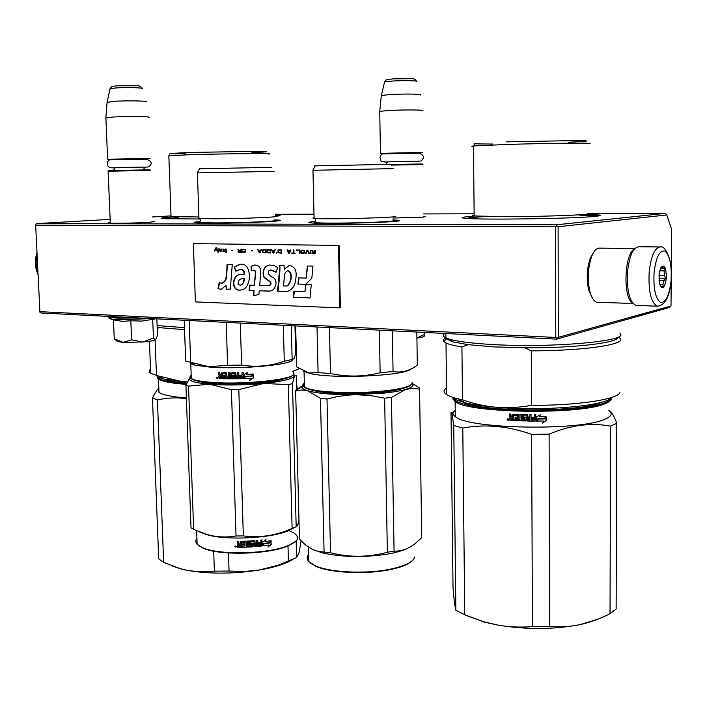 <?xml version="1.0" encoding="UTF-8"?>
<svg xmlns="http://www.w3.org/2000/svg" width="707" height="707" viewBox="0 0 707 707"><rect width="100%" height="100%" fill="white"/><g stroke="black" fill="none" stroke-linecap="round" stroke-linejoin="round"><path stroke-width="1.06" d="M274.13 219.797L279.822 220.16C281.66 220.496 279.221 220.902 272.495 221.388C253.778 222.785 203.271 223.686 195.653 222.758C192.56 222.44 194.054 222.033 200.143 221.547M392.871 219.886L399.013 220.301C400.966 220.646 399.155 221.044 393.569 221.503C376.036 223.041 319.785 223.969 310.718 222.882C307.032 222.502 308.579 222.042 315.34 221.503M423.652 216.448L425.499 216.598L422.927 217.146L392.906 218.048M587.65 214.301L599.023 215.008C601.445 215.405 600.146 215.856 595.135 216.36C574.791 218.666 479.107 220.054 465.056 218.295C459.957 217.783 461.45 217.19 469.545 216.519L474.07 216.192M152.473 221.477L154.285 221.618L149.036 222.334C137.998 223.059 112.713 223.527 108.958 223.085C107.623 222.952 108.065 222.776 110.274 222.564M200.143 219.011L162.725 218.684C158.881 218.277 161.611 217.756 170.917 217.12M275.27 214.928L279.433 215.255C281.015 215.529 279.831 215.856 275.889 216.245M275.253 214.283L314.005 214.186M423.617 213.921L474.132 213.797M589.426 213.514L665.455 213.337L556.338 224.808L36.684 223.606L110.142 219.382M152.305 216.961L171.032 215.882M36.684 223.606L35.633 224.384L35.668 225.171L39.919 312.3L41.024 312.989L556.559 339.139L558.318 337.336L558.123 226.735L556.842 225.816L555.561 226.814L35.668 225.171M556.338 224.808L556.842 225.816M665.455 213.337L666.772 214.963L558.123 226.735M666.772 214.963L671.65 229.377L671.305 270.207M555.561 226.814L555.782 337.46L39.884 311.654M555.782 337.46L557.054 338.344M671.217 280.882L671.005 305.954L558.318 337.336M671.005 305.954L669.458 307.465L556.559 339.139M394.541 220.77L397.723 221.017M195.936 222.785L199.18 222.405M275.35 220.611L278.585 220.84M470.261 217.305L473.549 217.049M587.561 215.14L598.679 215.918M162.575 218.675L170.431 217.88M275.288 215.67L278.549 215.935M391.271 165.102L422.936 164.572M422.247 163.962L390.918 164.475M420.002 153.18L382.505 153.967M422.813 152.412L380.666 153.339M422.212 110.778C427.161 109.877 405.438 109.629 389.919 110.451L379.73 111.308L379.739 111.759M420.144 95.065C424.545 94.058 404.757 93.678 390.635 94.526L381.356 95.463L381.285 95.975M150.529 170.396L108.118 171.244M149.831 169.795L108.595 170.617M147.365 159.181L109.735 159.862M150.105 158.43L107.791 159.234M148.514 117.442C153.605 116.531 127.198 116.213 112.66 117.044L105.891 118.042M146.084 101.958C150.6 100.933 126.526 100.447 113.306 101.331L107.075 102.435M416.918 337.955L424.483 334.429L424.333 336.143L421.823 337.354L416.918 338.123M424.456 332.431L424.483 334.429M151.201 341.013L142.673 342.02L153.428 338.123L155.549 339.793L151.201 341.013M109.064 318.07L112.669 319.325L117.813 319.767L151.749 318.601M154.736 319.104L141.621 321.093L130.813 320.748L122.143 321.402L112.669 319.325C110.159 319.069 108.728 318.309 108.365 317.028L116.92 318.168L139.65 317.991M113.889 319.962L114.888 320.024M117.371 320.792L113.456 319.838L114.251 338.75L123 342.329L142.673 342.02L131.582 339.828L123 342.329L117.459 341.596L114.746 339.104M116.425 340.641L117.459 341.596M130.813 320.748L131.582 339.828M152.703 319.184L153.428 338.123M155.637 339.731L157.493 335.418L156.857 318.866M116.293 340.518L114.251 338.75M632.526 302.879C622.814 298.107 624.325 253.486 634.373 249.111M598.034 302.278L597.044 302.243C593.942 301.571 591.52 297.903 589.779 291.231C587.314 279.345 587.888 267.9 591.494 256.888C593.553 251.551 595.948 248.634 598.696 248.122L634.904 248.528M592.846 298.928L588.657 290.1C586.359 279.026 586.89 268.36 590.257 258.09L594.41 251.224M658.093 306.219L636.061 305.415C629.53 302.163 626.694 290.86 627.551 271.506C629.46 255.51 633.278 247.256 639.022 246.734L659.516 246.964M636.061 305.415L637.06 305.451M654.072 272.637C656.008 257.198 659.613 250.013 664.889 251.082C669.803 255.351 671.862 265.205 671.067 280.644C669.282 295.632 665.764 302.879 660.524 302.402C655.46 298.584 653.312 288.659 654.072 272.637M666.33 278.408C664.668 288.235 662.45 290.162 659.675 284.187L659.048 274.979L660.471 268.377C664.262 263.322 666.206 266.663 666.33 278.408M661.186 267.096L664.827 268.386L664.041 270.887L664.518 275.801L665.782 278.337L664.129 280.405L662.883 284.514L663.272 286.653L661.363 286.229M665.782 278.337L658.924 278.169M664.129 280.405L659.021 280.281M662.883 284.514L659.737 284.435M662.919 267.935L660.683 267.891M664.041 270.887L659.702 270.79M664.518 275.801L658.995 275.677M664.827 268.386L660.506 268.307M453.806 411.368L455.237 410.882M608.886 410.493C612.801 413.33 611.696 416.131 605.581 418.906C582.02 431.173 467.583 429.114 455.308 416.609C453.116 415.027 452.498 413.445 453.452 411.863L451.861 412.755L451.004 412.446L453.037 588.083L454.451 603.195L455.847 610.247L464.746 614.79L483.296 621.621L498.196 625.165C509.075 627.074 520.493 627.542 532.442 626.579L531.629 434.381C507.953 425.985 485.002 423.873 462.785 428.044L453.753 425.455L455.847 610.247M580.138 624.59C570.434 626.641 560.253 627.268 549.613 626.464L549.109 434.151C570.134 425.172 590.619 422.486 610.583 426.109L616.796 423.299L616.133 609.045L610.026 613.72C599.898 618.846 589.983 622.46 580.261 624.564L580.138 624.59C554.235 629.583 526.918 629.778 498.196 625.165M597.627 619.279L580.261 624.564M616.796 423.299C614.091 415.972 611.458 411.668 608.886 410.396M610.583 426.109L610.026 613.72M498.055 625.138L484.313 622.133L466.24 615.435M549.109 434.151L531.629 434.381M453.452 411.863L455.228 410.069M451.861 412.755L453.753 425.455M549.613 626.464L532.442 626.579M462.785 428.044L464.746 614.79M610.565 398.333C610.335 399.853 608.48 401.337 604.998 402.769C592.113 408.169 554.306 411.651 518.275 410.52C482.201 409.415 455.14 404.059 453.585 398.456L452.957 399.093L455.14 401.505C467.424 413.224 582.029 415.027 605.616 403.458C609.973 401.647 611.794 399.773 611.078 397.864M507.131 419.534L507.644 418.791L508.766 419.622L508.253 420.365L507.131 419.534L507.635 418.8M509.597 419.976L509.579 418.155L510.33 417.439L509.57 416.644L509.553 414.002L510.772 414.063L511.302 416.927L512.522 416.98L512.822 414.205L518.143 414.364L518.664 414.885L518.682 419.658L519.919 419.693L519.892 414.408L521.13 414.443L521.165 419.728L524.956 419.613L524.744 418.588L521.943 418.014L522.19 414.532L527.634 414.567L528.164 417.413L529.826 417.422L529.817 414.585L531.072 414.585L531.09 419.878L534.465 419.825L534.519 418.659L531.593 418.659L531.593 417.43L534.519 417.439L534.51 414.594L535.765 414.585L535.791 420.585L535.261 421.098L527.661 421.072L527.139 420.55L526.909 415.778L523.207 415.91L523.41 417.333L526.229 417.899L525.999 420.965L514.537 420.727L514.528 419.507L517.383 419.41L517.374 418.394L515.12 418.305L515.111 417.086L517.374 417.174L517.365 415.751L513.706 415.416L513.538 420.683L509.597 419.976L513.538 420.559M546.113 420.895L546.096 416.662L544.752 418.951L538.054 419.065L536.852 421.089L543.55 420.992L542.304 423.095L545.99 420.771L542.463 422.83M539.123 416.803L540.342 414.744L536.56 416.9L536.578 421.098L537.912 418.836L544.611 418.721L545.822 416.67L539.123 416.803L540.121 414.868M452.957 399.093L453.072 397.431M508.492 420.232L507.75 420.152M507.573 420.002L507.334 419.419M509.579 418.155L509.782 419.861M510.33 417.439L509.747 414.019M509.765 418.04L510.012 417.492M512.522 416.98L512.796 414.214M519.919 419.693L519.99 414.417M524.956 419.631L524.806 418.464L522.022 417.89L522.058 414.638M529.826 417.422L529.826 414.585M534.519 418.659L531.593 418.535M535.729 414.585L535.756 420.462L535.234 420.983L527.696 420.948L527.175 420.435L527.148 415.857L523.277 415.76M526.229 420.656L514.537 420.727M514.669 419.507L514.678 420.603M517.365 419.498L517.497 418.27L515.12 418.305M515.253 417.095L515.253 418.19M517.374 417.174L517.285 415.433L513.68 415.416M545.972 416.874L545.99 420.771M543.55 420.992L536.931 420.965M545.627 416.679L544.505 418.597L537.859 418.712L536.578 420.895M464.128 402.831C486.61 412.314 581.136 412.199 601.295 402.486L602.488 401.974M507.564 418.986L507.573 420.046L508.289 420.179L508.483 418.986M508.377 418.898L507.891 419.507M512.69 418.084L510.799 418.12L511.002 419.348L512.54 419.419L512.69 418.084L510.799 418.12M529.843 418.526L528.173 418.632L528.385 419.861L529.631 419.87L529.843 418.526L528.173 418.632M508.28 419.021L508.289 420.179M512.531 418.199L512.54 419.419M529.835 418.65L529.835 419.675M611.361 397.555C606.959 405.818 543.471 411.474 496.517 407.285C507.626 408.186 519.292 407.532 531.505 405.332L531.275 350.84C588.94 350.849 632.898 343.231 617.865 337.115M452.719 397.316C454.292 399.225 458.375 401.019 464.959 402.69C472.85 404.66 483.376 406.189 496.517 407.285C485.391 406.348 474.043 403.865 462.484 399.835L461.927 346.934L468.034 344.663L493.539 346.872L524.788 347.791L531.275 350.84M619.933 392.615C617.485 399.437 577.133 405.571 531.505 405.332M446.541 387.984C443.245 390.158 443.271 392.367 446.612 394.603C448.927 396.097 452.745 397.511 458.056 398.836L462.484 399.835M444.88 333.474C442.6 334.941 442.953 336.408 445.94 337.866C443.634 339.042 442.935 340.235 443.855 341.446L446.002 342.975C448.945 344.424 454.256 345.741 461.927 346.934M617.821 337.115C619.394 342.709 574.217 348.206 524.788 347.791M443.855 341.446L446.364 338.856L452.294 341.711L468.034 344.663M620.021 333.527C630.423 340.977 552.344 348.171 492.328 344.521C472.347 343.381 458.189 341.631 449.855 339.28L445.94 337.866L445.887 333.518M587.146 215.29L591.317 215.564C594.287 215.847 594.87 216.174 593.067 216.545M473.354 217.261C468.281 217.738 466.832 218.171 469.006 218.569M589.435 216.819C594.914 216.042 591.6 215.485 579.484 215.131M482.289 216.722C470.438 217.464 467.194 218.136 472.559 218.719M568.711 142.222C588.798 141.32 591.892 140.755 577.981 140.543L506.115 141.842M460.84 401.09L461.441 400.728M296.136 540.89L296.569 557.62L299.026 552.697L301.164 540.731M296.569 557.62L277.869 565.273L259.115 570.054C234.035 573.916 210.615 574.119 188.875 570.673L201.362 571.875L214.371 571.176L213.7 551.177M292.998 559.352C285.911 563.806 274.661 567.368 259.248 570.036M296.79 385.562L297.32 388.938M288.005 545.937L288.412 561.208M228.476 552.98L229.059 571.044L244.454 571.495L259.115 570.054M158.828 388.249L156.963 389.972L152.465 397.961L157.414 399.941L163.644 562.339L180.727 568.808L188.875 570.673M188.769 570.655L181.301 569.064L171.589 565.759M157.414 399.941C166.781 397.776 176.45 397.334 186.409 398.624M186.383 397.944C171.819 396.795 162.69 394.948 158.987 392.42L157.891 389.407L158.836 388.355M229.059 571.044L214.371 571.176M163.644 562.339L158.704 558.884L152.465 397.961M293.758 373.384L293.67 371.82M186.233 384.343C171.465 383.274 162.221 381.55 158.483 379.164L157.166 377.653L157.688 375.947M186.489 383.68C168.602 382.354 159.004 380.145 157.705 377.078L157.166 377.653M186.736 383.061C176.777 382.293 169.592 381.161 165.173 379.65L161.682 377.83M187.196 381.974L182.017 381.612L187.258 381.851M150.529 369.142C148.664 370.556 148.717 371.935 150.688 373.252L156.477 375.488C157.148 376.813 159.711 378.024 164.165 379.102L182.017 381.612L156.477 375.488L155.116 340.014M299.202 368.727L292.468 371.431M157.228 328.481L159.216 327.633L184.554 329.656M157.184 327.288L159.216 327.633M184.483 327.641L157.113 325.556M170.263 218.03C166.79 218.366 165.562 218.657 166.56 218.914M178.297 217.517C169.194 218.11 166.127 218.596 169.079 218.993M251.939 152.562C270.189 151.846 271.532 151.431 255.952 151.316L188.212 152.5M188.15 152.5L170.06 153.525M411.182 384.679C408.726 387.463 399.641 389.743 383.945 391.501C358.042 394.382 321.287 393.26 309.047 389.354L308.164 389.08C303.736 387.586 302.472 385.987 304.381 384.281M412.057 382.443C412.897 385.845 403.635 388.673 384.263 390.927C358.042 393.834 320.81 392.703 308.438 388.762L304.452 387.153C302.349 385.854 302.313 384.528 304.346 383.167M379.376 330.151L380.136 372.766C363.637 376.858 347.075 377.105 330.461 373.508L318.079 372.616L309.083 372.978L296.701 366.915L295.65 325.9M392.376 330.805L393.057 371.502L380.136 372.766M411.032 368.966C405.093 375.877 332.281 379.191 309.949 373.437L303.639 371.237M317.001 326.988L318.079 372.616M296.684 366.261L296.701 366.915M417.289 363.265L417.316 365.095C409.53 370.936 401.443 373.075 393.057 371.502M329.427 327.615L330.461 373.508M416.83 332.051L417.316 365.095M314.094 217.712C312.538 217.942 312.538 218.154 314.102 218.322L317.257 218.534C335.357 219.462 403.609 217.367 395.054 216.174M312.971 170.299L393.428 168.611M314.288 165.889L390.83 164.333M390.706 221.362L393.428 221.512M326.537 392.173L326.546 392.694M391.448 397.431L384.643 398.174L370.282 395.522L355.718 394.7C333.845 394.86 317.858 393.569 307.739 390.803L320.474 398.43L327.005 398.978L337.486 396.565L347.711 395.133L384.714 393.039C393.631 392.076 400.63 390.865 405.703 389.407L391.448 397.431L394.064 551.133C401.134 551.38 408.045 548.959 414.815 543.869L421.717 537.727L421.69 536.136M309.949 562.692L315.773 566.272C329.55 572.652 363.239 574.588 387.1 570.196C399.782 567.871 408.151 564.734 412.208 560.766M308.782 561.358L307.828 558.645L308.65 555.914M302.923 385.607L302.172 386.605C301.624 388.116 303.48 389.513 307.739 390.803L301.73 389.955L295.641 390.9L296.224 390.158M302.896 385.527L296.215 389.707M327.005 398.978L330.523 552.794L319.644 551.566C312.759 550.514 306.034 546.299 299.45 538.92L295.641 390.9M384.643 398.174L387.356 552.264C368.48 557.39 349.532 557.567 330.523 552.794M320.474 398.43L324.071 551.787M412.137 383.441C414.435 385.439 412.287 387.427 405.703 389.407L412.747 388.364L419.578 389.133L419.472 387.94L412.163 383.327M403.158 388.329C398.598 389.946 391.537 391.271 381.983 392.305C357.592 395.027 322.966 393.887 312.079 390.123M392.27 390.458L392.279 390.927M419.578 389.133L421.717 537.727M394.064 551.133L387.356 552.264M313.457 549.807L322.312 552.856C341.808 557.231 363.416 557.673 387.136 554.173C396.212 552.609 403.22 550.559 408.151 548.031M386.057 391.271L386.075 391.828M332.988 392.641L332.997 393.242M414.717 556.93C413.188 562.295 404.086 566.554 387.409 569.718C363.257 574.155 329.135 572.202 315.198 565.75L308.791 561.605C306.697 559.237 306.644 556.851 308.614 554.447M292.91 375.037C290.992 380.569 240.433 385.492 210.483 382.77C203.245 382.169 197.898 381.312 194.443 380.207C190.934 379.032 189.865 377.759 191.226 376.38M293.679 373.137C298.973 378.979 243.491 385.28 210.067 382.231C202.741 381.621 197.333 380.764 193.833 379.641L191.297 378.554C189.617 377.511 189.573 376.424 191.182 375.293M292.919 359.934C289.702 365.051 239.328 369.514 209.555 367.066L195.592 365.28L190.775 363.69L191.297 378.554M251.772 376.062L245.356 376.38L244.145 378.59L244.021 374.56L247.574 372.377L246.46 374.392L252.885 374.056L251.772 376.062L245.311 376.292L244.136 378.448M252.691 374.065L251.648 375.974M246.513 374.295L247.397 372.483M250.808 378.272L249.668 380.339L253.274 378.095L253.15 374.038L251.913 376.274L245.497 376.592L244.401 378.581L250.808 378.272L244.463 378.484M253.018 374.268L253.133 378.006L249.801 380.11M225.851 373.932L225.895 375.302L226.046 373.835L222.431 373.676L222.413 378.749L219.223 378.652L218.684 376.38L219.638 375.585L218.923 374.834L218.843 372.403M218.684 376.38L219.276 375.682M219.356 375.682L218.923 374.834M221.379 375.205L221.556 372.881L221.379 375.205L220.239 375.17L219.683 372.43L218.551 372.386L218.631 374.922M233.08 377.476L233.16 376.584L232.895 377.671L229.51 377.679L229.351 372.589L228.184 372.589L228.352 377.671L227.186 377.662L226.54 372.571L221.3 372.969M228.352 377.671L228.361 372.589M233.054 376.681L230.199 376.009L230.252 372.996L230.341 375.912M232.859 376.495L230.844 376.407M242.121 376.31L239.337 376.389L242.121 376.212L242.077 377.45L238.895 377.573L238.736 372.492L237.543 372.518L237.632 375.249L236.058 375.276L235.475 372.554L230.102 373.084M237.632 375.249L237.596 372.518M243.208 372.359L243.376 378.121L243.19 372.359L242.006 372.403L242.086 375.134L239.302 375.214L239.373 376.292M243.376 378.121L242.89 378.634L235.67 378.811L235.166 378.325L235.104 373.835L235.245 378.227M243.358 378.033L242.881 378.537L235.749 378.713M235.024 373.923L231.339 373.959L231.569 375.329L234.238 375.797L234.035 378.793L223.341 378.775L234.22 378.643M234.83 373.738L231.649 373.676M223.536 377.6L223.571 378.678M225.931 376.469L223.819 376.433L226.134 376.38L225.966 377.458L223.297 377.6L223.341 378.775M225.895 375.302L223.783 375.267L223.819 376.433M225.657 373.738L222.555 373.632M222.413 378.652L219.506 378.554L218.967 376.292M237.693 377.414L237.667 376.424L236.094 376.451L236.324 377.626L237.693 377.458M237.667 376.424L236.094 376.451M221.45 377.556L220.027 377.511L219.806 376.327L221.415 376.38L221.45 377.45M221.415 376.38L219.806 376.327M221.671 376.283L221.706 377.458M237.72 376.327L237.746 377.317M224.013 375.267L224.048 376.345M226.134 376.38L225.984 377.547M216.457 377.741L217.968 377.812L217.429 378.554L216.872 378.024M217.623 378.475L217.137 378.333M230.703 376.504L230.199 376.009M239.302 375.214L239.337 376.389M235.67 378.811L235.166 378.325M283.33 325.282L284.285 361.233L292.15 359.492L291.275 325.68M226.222 322.383L227.592 365.316L241.6 365.104L240.318 323.099M284.285 361.233C270.383 366.12 256.155 367.41 241.6 365.104M294.969 325.865L295.676 353.42L294.183 358.732L292.15 359.492M227.592 365.316L209.042 366.712L185.676 361.118L184.218 320.253M189.176 320.501L190.66 362.664M198.941 217.942L198.093 218.286L200.054 218.534L213.187 218.781C239.046 218.825 281.766 217.076 275.977 216.262M198.959 218.445L197.412 172.906L274.086 171.368M199.471 168.796L271.594 167.329M217.676 377.185L217.544 378.351L217.809 377.344M217.5 377.238L217.367 377.724L216.846 377.211L216.881 378.236L217.544 378.351M189.971 377.538L189.37 378.351C188.734 380.993 195.486 382.955 209.634 384.228C226.461 385.465 244.481 385.2 263.693 383.441L288.332 384.652L292.468 383.627L296.18 526.759L292.115 528.412C276.278 535.535 260.017 538.027 243.332 535.906L236.032 535.977C226.249 537.691 216.448 537.161 206.63 534.395L193.63 529.402L188.548 386.102L185.923 385.174L191.014 527.829L193.63 529.402M196.97 539.821L197.12 543.957M198.234 545.256L202.962 548.111C219.143 555.896 269.544 554.491 288.474 545.742L295.853 541.155M288.712 530.621C294.907 532.831 297.788 535.446 297.355 538.478M293.705 374.056L294.448 376.053L296.533 375.691L296.887 389.239M245.656 383.194L245.683 383.883M252.434 382.841L252.452 383.512M298.973 520.44L297.532 525.425L296.18 526.759M188.548 386.102L209.634 384.228L231.419 389.681L238.807 389.575L263.693 383.441C282.058 381.497 292.309 379.032 294.448 376.053L292.468 383.627M189.909 377.591L185.923 385.174M286.017 378.289L280.944 379.809C261.82 384.847 210.368 385.677 198.128 381.153M231.419 389.681L236.032 535.977M199.595 531.982L207.982 535.013C228.299 540.537 271.47 538.168 288.58 530.692L294.695 527.413M238.807 389.575L243.332 535.906M288.332 384.652L292.115 528.412M297.947 537.877C297.417 540.422 294.43 542.87 288.969 545.221C269.809 554.058 218.763 555.49 202.396 547.616L197.129 544.24C195.432 542.34 195.371 540.378 196.917 538.372M262.845 545.353L263.773 543.48L269.535 542.614L270.41 540.775M263.773 543.48L262.863 545.875L262.748 541.977L266.026 539.565L265.01 541.615L265.54 539.927M263.985 543.63L269.535 542.614M265.01 541.615L270.799 540.705L269.818 542.755M241.29 547.156L237.897 547.342L237.366 546.856L237.313 545.15L238.153 544.275L237.384 543.559L237.313 541.27M238.003 547.165L237.49 544.682M238.047 544.443L237.384 543.559M237.269 543.727L237.19 541.262L238.409 541.27L239.001 543.922L240.212 543.922L240.239 541.456M240.212 543.922L240.318 541.376L245.621 541.155L246.133 541.615L246.275 546.069L247.459 546.016L247.309 541.094L248.484 541.041L248.634 545.963L248.484 541.041M248.634 545.963L252.213 545.574L251.931 544.461L249.332 544.293L249.73 540.97L254.582 540.643L255.147 543.082M251.992 544.629L249.81 544.593M255.147 543.25L256.676 543.117L256.597 540.475L257.746 540.369L257.887 545.115M257.887 545.291L260.989 544.779L260.786 543.665L258.311 543.93M262.147 545.486L254.767 546.705L261.687 546.016L261.979 539.909L260.856 540.042L260.927 542.684L258.285 542.967L258.32 544.107L260.963 543.824M261.952 545.327L261.802 539.927M250.623 541.898L253.946 541.836L250.623 541.898L250.517 543.338M250.667 542.057L250.711 543.568L253.362 543.869L252.965 546.847L253.265 543.603M252.965 546.847L242.271 547.315L252.885 546.679M242.271 547.315L242.236 546.175L245.011 545.928L245.002 544.797L242.837 544.85L242.801 543.886M244.984 544.973L242.837 544.85M242.784 545.026L242.748 543.886L244.949 543.833L244.931 542.34L241.405 542.225L244.728 542.154M244.949 543.833L244.931 542.34M237.897 547.342L241.29 547.333L241.334 542.402M255.183 544.39L255.404 545.512L256.553 545.415L256.588 544.098L255.077 544.231L256.712 544.257M240.274 546.025L240.327 544.885L240.362 546.025M240.247 545.062L238.524 545.062L238.763 546.202L240.283 546.202M238.524 545.062L240.327 544.885M255.209 545.336L255.077 544.231M245.011 545.848L245.002 544.797M242.324 547.138L242.298 546.175M257.755 545.124L257.613 540.378M255.041 543.091L254.953 540.775M234.883 546.529L235.228 545.892L236.536 546.555L234.883 546.529L235.131 545.963M249.845 544.761L249.332 544.31M254.767 546.705L253.946 541.836M271.152 544.584L267.935 547.094L268.96 544.991L263.101 545.848L264.118 543.833L269.941 542.949L271.037 540.661L271.152 544.584L270.763 541.244M268.96 544.991L263.198 545.654M269.712 542.702L270.64 540.731M268.209 546.538L270.852 544.443M235.537 545.998L236.067 547.094L235.343 546.997L235.307 545.998M216.139 247.733L214.795 251.038M215.555 249.606L217.155 251.1L215.812 249.12L216.501 247.733L215.953 247.724L214.239 251.056L215.759 249.589L217.137 251.082M315.375 250.296L314.765 250.287L314.809 251.825L313.104 251.798L312.264 250.251L311.566 250.243L312.503 251.939L311.831 253.097L315.455 253.742L315.375 250.296M310.85 253.672L310.762 250.225L310.161 250.225L310.249 253.663L310.85 253.672M309.445 253.645L307.775 250.19L306.971 250.172L305.468 253.583L306.06 253.592L307.386 250.623L308.853 253.636L309.445 253.645L308.853 253.636M302.287 253.53L303.975 253.336L304.646 252.399L304.302 250.649L302.207 250.101L300.74 250.888L300.784 252.708L303.241 253.521M299.326 253.486L299.918 253.495L299.83 250.066L296.277 250.022L299.247 250.499L299.326 253.486L299.918 253.468M287.643 249.889L287.051 249.88L288.703 253.309L289.49 253.327L290.966 249.942L290.011 250.799L288.049 250.764L287.643 249.889M278.019 250.251L278.081 252.638L281.686 253.194L281.598 249.801L278.779 249.836L277.939 250.879L278.673 252.912L281.686 253.177M277.02 252.62L276.163 253.106L277.02 252.62M273.848 253.071L275.297 249.712L274.36 250.561L272.425 250.534L271.444 249.659L273.079 253.053L273.848 253.071M267.511 249.81L266.866 250.738L267.202 252.461L270.763 253.018L270.675 249.642L267.511 249.81L267.087 251.789L268.174 252.885L270.763 253M262.916 249.748L262.279 250.667L262.606 252.39L266.159 252.947L266.062 249.58L262.916 249.748L262.5 251.719L263.578 252.806L266.159 252.92M252.408 250.587L251.091 250.923L252.408 250.587M226.267 252.302L226.16 248.997L225.604 248.988L225.71 252.293L226.267 252.302M220.01 248.979L219.002 248.891L219.338 250.782L221.901 250.897L219.691 250.578L221.786 250.048L221.565 249.067L219.656 249.253M291.832 253L295.57 253.424L293.988 253.035L293.918 249.986L293.325 249.978L293.405 253.026L291.832 253M257.675 249.456L259.292 252.832L260.052 252.85L261.484 249.509L260.556 250.358L258.647 250.322L257.675 249.456M224.154 249.527L222.846 248.944L223.695 249.659L223.739 250.923L222.74 251.188L223.748 251.206L223.766 251.763L224.941 251.224L224.199 250.932L224.154 249.527M242.227 249.721L244.666 249.765L245.249 250.411L245.011 251.966L242.201 251.71L242.687 252.355L244.843 252.532L245.842 251.48L245.126 249.483L242.969 249.315L242.227 249.721L242.722 250.066M240.813 249.209L240.857 250.693L239.275 250.667L238.48 249.173L237.826 249.164L238.719 250.808L237.994 251.427L238.392 252.213L241.476 252.54L241.379 249.218L240.813 249.209M232.665 250.287L231.375 250.623L232.665 250.287M218.269 248.882L217.809 248.873L217.915 252.16L218.375 252.169L218.269 248.882M226.231 275.633C226.09 279.751 224.526 282.287 221.538 283.233L219.205 282.623L218.012 288.659L221.167 289.366L226.01 285.513L226.293 289.269L230.314 289.128L232.267 264.577L227.044 264.462L226.629 275.589C226.514 279.733 224.95 282.27 221.936 283.18L221.538 283.233M234.247 267.122L235.811 271.241L239.682 269.491C242.607 269.173 244.101 270.781 244.145 274.334L241.52 274.581C231.94 272.725 230.075 292.336 240.91 289.976C252.178 289.596 252.682 261.21 239.523 264.436L234.247 267.122L236.138 270.993M267.829 285.69L259.708 285.434L260.627 273.591C261.104 267.971 259.098 265.116 254.626 265.028L251.065 266.327L251.197 270.958L253.097 270.198C254.759 270.251 255.51 271.338 255.333 273.476L254.343 285.266L249.677 285.115L249.085 290.471L253.928 290.639L253.504 295.844L258.903 294.421L259.204 290.824L269.243 291.028C275.111 291.699 279.194 280.599 272.725 277.277C269.659 276.561 265.664 271.09 270.569 270.003L276.084 272.213L277.621 267.635L274.307 265.567L269.473 265.037C264.418 266.194 262.377 269.862 263.34 276.039C264.674 279.963 274.396 281.89 268.907 285.734L267.829 285.69M279.583 269.173L277.595 291.143L286.247 291.708C292.327 290.144 295.57 285.434 295.95 277.568C296.922 270.321 294.625 266.292 289.066 265.47L284.294 269.279L284.037 265.682L279.486 265.585L279.972 269.12L279.504 277.33L277.984 291.09L285.761 291.761M297.886 284.099L305.645 284.338L311.84 278.249L312.936 266.097L307.289 265.973L306.193 278.09L298.628 277.878L297.886 284.099L305.716 284.267M310.055 297.974L311.266 284.567L305.645 284.4L304.973 291.54L293.988 291.169L293.264 297.355L310.055 297.974M193.373 243.641L195.388 301.907L339.828 307.872L338.485 245.4L193.373 243.641L338.485 245.4M313.051 253.707L315.455 253.725M312.547 253.627L313.236 253.68M312.14 253.398L312.733 253.601M311.831 253.097L312.326 253.38M311.769 250.243L312.697 251.922M314.809 251.825L314.96 250.287M310.249 253.663L310.85 253.645M310.355 250.225L310.435 253.636M307.386 250.623L309.039 253.619M305.468 253.583L306.069 253.566M307.156 250.181L305.663 253.566M301.792 253.451L302.481 253.513M301.394 253.3L301.986 253.433M300.988 253L301.589 253.274M300.652 251.25L300.873 252.319M299.247 250.499L299.512 253.46M296.286 250.455L299.441 250.481M290.011 250.799L290.559 249.933M288.703 253.309L289.499 253.3M287.254 249.889L288.898 253.292M276.163 253.106L276.667 253.088M276.711 252.611L276.357 253.088M273.079 253.053L273.856 253.044M271.647 249.659L273.273 253.035M274.36 250.561L274.908 249.704M251.091 250.923L252.417 250.923M225.71 252.293L226.267 252.275M225.807 248.988L225.913 252.266M219.691 250.375L220.867 250.366M220.902 251.162L221.547 251.1M220.354 251.153L221.105 251.144M219.806 251.073L220.557 251.135M219.524 250.932L220.001 251.056M219.205 249.456L219.444 250.552M291.841 253.362L295.57 253.398M293.405 253.026L293.52 249.978M259.292 252.832L260.061 252.823M257.878 249.456L259.487 252.814M260.556 250.358L261.095 249.5M224.207 251.215L224.941 251.197M223.766 251.763L224.225 251.754M223.748 251.206L223.969 251.745M222.74 251.188L223.951 251.188M223.739 250.923L223.695 249.659M223.315 249.306L223.801 249.43M222.855 249.226L223.518 249.288M243.535 252.576L244.525 252.567M243.067 252.496L243.729 252.558M242.687 252.355L243.261 252.479M242.298 252.063L242.881 252.328M245.249 250.411L245.479 251.453M244.666 249.765L245.152 249.889M244.286 249.686L244.869 249.739M243.447 249.668L244.489 249.668M240.857 250.693L241.016 249.209M239.231 252.505L241.476 252.523M238.763 252.434L239.434 252.487M238.392 252.213L238.966 252.408M238.1 251.922L238.586 252.196M238.038 249.164L238.913 250.782M231.375 250.623L232.674 250.614M217.915 252.16L218.375 252.152M218.012 248.873L218.118 252.143M227.442 264.471L226.629 275.589M226.293 289.269L230.314 289.083M226.01 285.513L226.691 289.207M218.012 288.659L221.3 289.349M219.55 282.862L218.419 288.606M239.682 269.491L240.08 269.447C243.19 269.217 244.675 270.825 244.534 274.281L244.145 274.334M241.714 274.555C232.329 273.061 230.491 291.797 240.91 289.976L241.308 289.923M239.929 264.471L234.644 267.078M269.862 265.001C264.789 266.115 262.757 269.791 263.764 276.048C264.816 279.512 275.111 282.243 269.296 285.699L269.005 285.716M270.763 269.986L276.19 271.895M267.98 291.125L269.022 291.054M259.204 290.824L268.368 291.072M253.928 290.639L253.901 295.738M249.085 290.471L254.326 290.586M250.066 285.133L249.483 290.418M254.343 285.266L255.731 273.423C255.819 271.196 255.068 270.109 253.495 270.154L253.097 270.198M251.065 266.327L251.586 270.737M254.812 265.01L251.453 266.283M279.875 265.593L279.972 269.12M284.294 269.279L289.234 265.452M298.999 277.886L298.274 284.037M306.193 278.09L307.669 265.982M293.264 297.355L310.064 297.903M294.368 291.178L293.644 297.293M304.973 291.54L306.016 284.408M339.051 245.347L340.394 307.775L339.828 307.872M315.004 252.249L315.03 253.345L312.936 253.336L312.326 252.673L315.004 252.249L314.845 253.371M302.41 250.525L304.107 250.985L303.957 252.876L301.376 252.646L301.332 250.967L302.41 250.525M288.35 251.038L290.109 251.065L289.287 253.009L288.35 251.038M279.468 250.181L281.218 250.207L281.289 252.735L278.461 252.284L278.417 250.623L279.468 250.181M272.725 250.799L274.466 250.826L273.644 252.752L272.725 250.799M268.572 250.022L270.304 250.048L270.374 252.558L267.573 252.107L267.529 250.455L268.572 250.022M263.976 249.951L265.699 249.978L265.77 252.487L262.977 252.037L262.933 250.393L263.976 249.951M220.672 249.173L221.609 249.818L219.683 250.092L220.672 249.173M258.948 250.596L260.662 250.623L259.858 252.532L258.948 250.596M241.069 251.1L241.105 252.16L238.851 252.081L238.551 251.506L241.069 251.1L240.901 252.178M243.853 278.585L244.357 278.567C244.313 282.005 243.111 284.196 240.76 285.151L240.557 285.168M288.032 270.631C293.812 272.018 290.869 285.637 286.423 286.07L283.525 285.964L284.285 277.241C284.311 274.042 285.434 271.85 287.643 270.666C293.272 272.115 290.789 285.071 286.035 286.141M312.909 252.24L314.818 252.266M302.216 250.543L303.206 250.534M303.011 250.552L303.603 250.614M303.409 250.632L303.904 250.764M304.019 251.294L304.24 252.372M288.156 251.056L290.109 251.065M289.923 251.082L289.092 253.026M279.274 250.198L281.218 250.207M281.024 250.225L281.094 252.752M272.531 250.817L274.466 250.826M274.263 250.844L273.45 252.779M268.377 250.039L270.304 250.048M270.109 250.066L270.18 252.576M263.782 249.969L265.699 249.978M265.505 249.995L265.576 252.505M220.478 249.191L221.229 249.182M221.026 249.2L221.6 249.324M258.753 250.614L260.662 250.623M260.468 250.64L259.663 252.558M239.099 251.091L240.875 251.118M243.959 278.611C243.933 282.005 242.731 284.196 240.362 285.195L238.188 284.532C237.826 280.432 239.7 278.452 243.818 278.593L244.357 278.567M384.475 82.41L384.59 81.924L392.226 81.058C403.812 80.28 420.055 80.695 416.485 81.659M109.983 89.055L115.153 88.013C125.996 87.217 145.766 87.748 142.107 88.72M108.144 316.391L116.894 317.62L133.685 317.69M107.8 316.374L108.365 317.028L108.312 316.4M671.111 280.935C669.538 297.09 664.951 305.504 657.369 306.166C651.032 302.896 648.301 291.496 649.176 271.965C651.059 255.837 654.788 247.503 660.365 246.973C665.411 244.878 673.479 261.864 671.137 280.67M37.117 254.829C35.589 261.042 35.88 267.069 37.992 272.92M458.763 399.234L460.504 400.878C462.838 402.433 466.947 403.865 472.824 405.191M590.76 405.456L600.994 402.398M474.141 215.078C471.931 215.405 471.931 215.697 474.15 215.962L505.425 216.669C548.19 216.696 601.577 214.362 587.791 213.187M587.853 143.821C601.737 142.681 547.996 143.097 504.966 144.528L473.496 145.987C471.277 146.208 471.277 146.384 473.504 146.499M164.413 379.164L171.209 381.17M171.032 216.086L170.078 216.386L171.059 216.634L198.906 216.978M268.377 154.038C279.884 153.136 221.848 153.658 186.834 154.833L168.84 155.982M392.977 220.248C409.6 221.432 337.716 223.969 318.009 222.838L314.421 222.537L315.614 220.69L315.455 218.436M315.083 221.91L314.421 222.537M274.263 220.133C285.769 220.929 241.432 223.005 213.753 222.882L199.365 222.44L199.904 221.927M279.283 220.734L279.822 220.16M398.35 220.999L399.013 220.301M598.034 216.024L599.023 215.008M278.841 215.891L279.433 215.255M387.736 161.815L385.898 164.227M381.126 153.799L380.507 153.18M380.463 153.189L379.73 111.308L381.329 95.472M416.335 81.155C415.575 79.423 414.143 78.61 412.04 78.707L393.631 78.831C383.388 80.174 388.01 78.495 384.59 81.924L381.356 95.463M110.301 223.165L108.118 171.191M108.639 170.564L108.047 171.2M143.247 167.099C144.361 169.141 145.191 170.034 145.757 169.768M115.153 167.647C114.145 169.777 113.155 170.714 112.183 170.449M108.286 159.711L107.65 159.093M107.614 159.102L105.873 117.654L107.111 101.994L110.071 88.631C112.82 85.255 110.451 86.837 116.955 85.803L137.52 85.794C139.579 85.662 141.064 86.493 141.957 88.269M112.21 159.809C108.047 157.166 101.446 169.963 116.964 167.594L140.852 167.126C149.371 167.002 147.86 167.55 150.264 165.438C152.297 162.902 150.971 160.807 146.287 159.155M111.414 167.78L115.108 167.842M145.987 167.082L143.3 167.285M385.059 153.905C382.346 153.233 380.622 154.497 379.898 157.688C381.656 160.834 378.148 162.601 392.438 161.682L420.921 161.063C424.81 157.732 424.156 155.098 418.977 153.163M383.954 161.965L387.683 162.009M418.411 161.293L415.778 161.417M597.044 302.243L633.012 303.48M588.657 290.1L589.779 291.231M590.257 258.09L591.494 256.888M38.081 274.705C34.864 267.608 34.502 260.282 37.011 252.717M484.313 622.133L483.296 621.63M455.14 401.505L455.308 416.609M461.591 400.816L460.504 401.267M464.959 402.69L458.056 398.836M446.002 342.975L446.612 394.603M452.294 341.711L449.855 339.28M473.098 217.473C470.102 217.986 469.536 218.207 471.419 218.136L474.15 215.962L473.496 145.987L474.918 143.53C479.054 143.044 462.873 144.034 492.532 144.025M157.891 389.407L156.963 389.972M181.301 569.064L180.727 568.817M158.483 379.164L158.987 392.42M164.165 379.102L158.739 376.336M149.451 341.287L150.688 373.252M170.016 218.224L168.902 218.622L171.059 216.634L168.832 155.664L170.219 153.463C169.857 153.172 167.718 154.002 185.517 153.852M308.164 389.08L307.545 388.488M304.452 387.153L304.054 371.493M309.949 373.437L309.083 372.969M314.102 218.322L312.971 170.228M315.198 165.792L312.856 170.237M302.172 386.605L295.765 390.432M322.312 552.856L319.644 551.566M308.429 546.971L308.791 561.605M315.773 566.272L315.198 565.75M199.365 222.44L200.426 220.681L200.054 218.534M194.443 380.207L193.833 379.641M195.592 365.28L190.563 362.638M199.515 168.699L197.315 172.906M207.982 535.013L206.63 534.395M202.962 548.111L202.396 547.616M196.652 530.771L197.129 544.24"/></g></svg>
